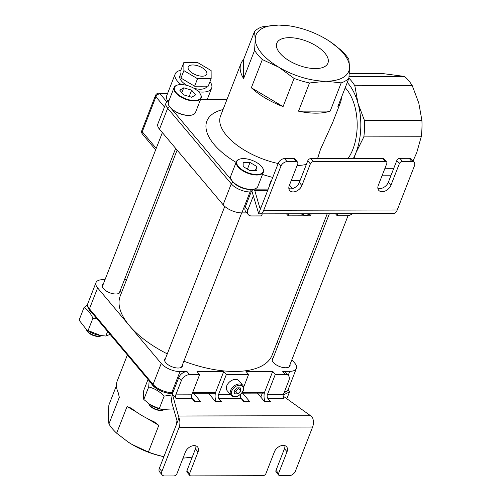 <?xml version="1.0" encoding="UTF-8"?>
<svg xmlns="http://www.w3.org/2000/svg" width="501" height="501" viewBox="0 0 501 501"><rect width="100%" height="100%" fill="white"/><g stroke="black" fill="none" stroke-linecap="round" stroke-linejoin="round"><path stroke-width="0.75" d="M148.672 403.693A9.056 4.19 21.3 0 0 149.022 404.376A9.056 4.19 21.3 0 0 161.309 410.25A9.056 4.19 21.3 0 0 163.414 409.987A9.056 4.19 21.3 0 0 164.134 409.724M188.564 163.721A81.5 37.719 21.3 0 0 194.3 170.534M293.811 158.592L296.392 161.66A2.718 1.835 -40.1 0 1 297.594 162.149L295.014 159.086A2.718 1.835 139.9 0 0 293.811 158.592L284.537 158.617A5.436 3.67 139.9 0 0 278.337 163.113L280.917 166.182L263.714 210.307A8.148 4.672 89.9 0 1 259.869 213.858A8.148 4.672 89.9 0 1 258.66 213.589L251.796 190.718L253.587 189.146L254.796 190.568L267.647 190.537M262.305 213.852L261.497 215.918L251.483 215.944A7.246 4.897 -40.1 0 1 248.277 214.622A7.246 4.897 -40.1 0 1 247.882 209.975L245.302 206.913L250.844 192.697A8.148 4.672 89.9 0 1 251.834 190.856M248.277 214.622L245.697 211.56A7.246 4.897 -40.1 0 1 245.302 206.913M253.324 196.016L247.882 209.975M352.46 213.633A7.246 4.897 -40.1 0 1 347.174 215.706L337.16 215.731L337.962 213.67M409.16 158.31L411.741 161.372A5.436 3.67 -40.1 0 1 414.145 162.362L411.565 159.299A5.436 3.67 139.9 0 0 409.16 158.31L399.886 158.335A2.718 1.835 139.9 0 0 396.786 160.583L399.366 163.645A2.718 1.835 -40.1 0 1 402.466 161.397L399.886 158.335M414.145 162.362A5.436 3.67 -40.1 0 1 414.44 165.85L397.237 209.975L263.714 210.307M411.741 161.372L402.466 161.397M278.337 163.113L258.66 213.589M288.864 188.614A7.697 5.204 139.9 0 0 299.316 182.489L307.771 160.802L310.351 163.865A2.718 1.835 -40.1 0 1 313.451 161.616L310.87 158.554A2.718 1.835 139.9 0 0 307.771 160.802M382.827 158.372L385.407 161.435A2.718 1.835 -40.1 0 1 386.609 161.929L384.029 158.867A2.718 1.835 139.9 0 0 382.827 158.372L310.87 158.554M377.879 188.395A7.697 5.204 139.9 0 0 388.331 182.27L396.786 160.583M280.917 166.182A5.436 3.67 -40.1 0 1 287.117 161.679L284.537 158.617M296.392 161.66L287.117 161.679M297.594 162.149A2.718 1.835 -40.1 0 1 297.744 163.896L289.284 185.583A7.697 5.204 -40.1 0 0 289.703 190.524A7.697 5.204 -40.1 0 0 296.072 191.301A7.697 5.204 -40.1 0 0 301.896 185.552L310.351 163.865M399.366 163.645L390.912 185.332A7.697 5.204 -40.1 0 1 385.087 191.075A7.697 5.204 -40.1 0 1 378.718 190.305A7.697 5.204 -40.1 0 1 378.299 185.364L386.753 163.677A2.718 1.835 -40.1 0 0 386.609 161.929M385.407 161.435L313.451 161.616M259.869 213.858L393.385 213.532A8.148 4.672 -90.1 0 0 397.237 209.975M311.259 213.733L310.457 215.793L288.207 215.85L289.008 213.789M289.49 185.051L292.465 188.589M271.317 181.124L271.054 180.811L271.442 180.811M260.789 207.953L259.819 207.953L254.796 190.568M259.819 207.953L260.219 208.429L261.134 207.245M269.569 185.608L269.306 185.295L271.054 180.811M286.472 213.795L288.207 215.85M335.432 213.676L337.16 215.731M192.04 114.998A14.128 6.538 -158.7 0 1 191.858 115.048A14.128 6.538 -158.7 0 1 171.135 108.423A14.128 6.538 -158.7 0 1 170.302 107.521A14.128 6.538 -158.7 0 1 169.607 106.607A14.128 6.538 -158.7 0 1 169.407 106.293A14.128 6.538 -158.7 0 1 169.307 106.131M253.018 189.328A14.128 6.538 -158.7 0 1 252.166 189.434A14.128 6.538 -158.7 0 1 250.901 189.484A14.128 6.538 -158.7 0 1 249.529 189.434A14.128 6.538 -158.7 0 1 233.472 182.464A14.128 6.538 -158.7 0 1 231.944 180.648A14.128 6.538 -158.7 0 1 231.731 180.322A14.128 6.538 -158.7 0 1 231.637 180.16M254.364 189.027A14.128 6.538 -158.7 0 1 254.182 189.077A14.128 6.538 -158.7 0 1 253.926 189.146M283.228 394.995L289.497 391.914L288.207 389.402M286.841 398.733L289.497 391.914M260.796 397.111L262.355 393.11M149.154 380.798L148.703 386.947C154.483 388.381 159.631 391.438 164.146 396.116L172.275 394.894M172.701 393.561A15.03 6.958 -158.7 0 1 162.556 391.682M159.237 390.198A15.03 6.958 -158.7 0 1 151.258 383.296M173.59 408.891L162.224 409.449A15.03 6.958 -158.7 0 1 150.262 404.783L143.812 399.485C143.173 398.038 143.161 394.97 143.787 390.279L148.014 379.439M163.019 409.574L159.262 408.659L149.774 404.457M159.262 408.659L164.146 396.116M143.812 399.485L148.703 386.947M87.556 304.621L83.974 307.608C87.587 309.524 90.562 313.062 92.91 318.216L96.724 318.517M92.021 312.937A15.03 6.958 -158.7 0 1 88.815 309.029M110.088 334.392L105.843 336.033L99.899 335.42A15.03 6.958 -158.7 0 1 87.938 330.754L86.892 330.065L79.089 320.145L83.974 307.608M100.688 335.545L86.892 330.065M105.843 336.033L107.621 331.462M88.019 330.76L92.91 318.216M352.986 158.448A14.128 6.538 21.3 0 0 348.984 158.46M262.593 167.923A14.491 6.707 -158.7 0 1 262.699 168.092A14.491 6.707 -158.7 0 1 263.413 172.125A14.491 6.707 -158.7 0 1 247.475 173.108A14.491 6.707 -158.7 0 1 236.416 161.598L230.817 175.957A14.491 6.707 21.3 0 0 231.531 179.997A14.491 6.707 21.3 0 0 251.189 189.391A14.491 6.707 21.3 0 0 253.137 189.265M253.832 189.146A14.491 6.707 21.3 0 0 254.558 188.971A14.491 6.707 21.3 0 0 257.815 186.485L263.413 172.125M243.323 158.598A14.128 6.538 21.3 0 0 240.042 159.005A14.128 6.538 21.3 0 0 239.678 167.866A14.128 6.538 21.3 0 0 256.769 174.53A14.128 6.538 21.3 0 0 262.493 167.76A14.128 6.538 21.3 0 0 243.323 158.598M236.416 161.598A14.491 6.707 -158.7 0 1 239.672 159.111A14.491 6.707 -158.7 0 1 239.86 159.061M163.414 409.987L162.481 410.25A8.148 3.77 -158.7 0 1 160.589 410.488A8.148 3.77 -158.7 0 1 149.53 405.203L149.022 404.376M256.881 166.545L250.018 162.468L243.167 162.487L243.179 166.582L250.043 170.659L256.894 170.641L256.881 166.545L255.285 170.641M247.431 169.106L250.018 162.468M174.091 87.569L168.493 101.928A14.491 6.707 21.3 0 0 169.206 105.968A14.491 6.707 21.3 0 0 170.121 107.22A14.491 6.707 21.3 0 0 192.234 114.942A14.491 6.707 21.3 0 0 195.49 112.456L201.089 98.096A14.491 6.707 -158.7 0 1 185.151 99.079A14.491 6.707 -158.7 0 1 174.091 87.569A14.491 6.707 -158.7 0 1 177.348 85.082A14.491 6.707 -158.7 0 1 177.536 85.032M199.279 92.503A14.128 6.538 21.3 0 0 177.717 84.976A14.128 6.538 21.3 0 0 177.354 93.837A14.128 6.538 21.3 0 0 194.444 100.501A14.128 6.538 21.3 0 0 200.168 93.731A14.128 6.538 21.3 0 0 199.279 92.503M200.268 93.894A14.491 6.707 -158.7 0 1 200.375 94.063A14.491 6.707 -158.7 0 1 201.089 98.096M101.089 335.958L100.156 336.221A8.148 3.77 -158.7 0 1 87.719 331.881A8.148 3.77 -158.7 0 1 87.205 331.174L86.698 330.347A9.056 4.19 21.3 0 0 87.268 331.136A9.056 4.19 21.3 0 0 101.089 335.958A9.056 4.19 21.3 0 0 101.791 335.701M86.354 329.689A9.056 4.19 21.3 0 0 86.698 330.347M191.676 97.25L195.622 94.877L191.651 90.161L183.735 87.819L179.784 90.193L183.754 94.908L191.676 97.25M181.85 92.647L183.735 87.819M189.178 96.511L191.651 90.161M251.176 191.952L250.024 191.952L241.858 212.894L246.811 212.881M241.858 212.894A14.491 6.707 -158.7 0 1 223.114 204.759L231.28 183.817L167.666 108.254L159.5 129.195L223.114 204.759M159.5 129.195A14.491 6.707 -158.7 0 1 157.871 123.904L166.031 102.962A14.491 6.707 -158.7 0 0 167.666 108.254A1.81 1.221 139.9 0 1 169.707 106.757M324.855 53.075A27.43 12.694 21.3 0 0 297.913 38.596A27.43 12.694 21.3 0 0 276.834 43.167A27.43 12.694 21.3 0 0 297.776 64.955A27.43 12.694 21.3 0 0 327.942 63.095A27.43 12.694 21.3 0 0 324.855 53.075M329.815 41.464L341.093 50.15A53.425 24.724 21.3 0 1 348.84 59.35L349.541 67.084A49.806 23.052 21.3 0 0 329.777 41.439A49.806 23.052 21.3 0 0 325.9 39.003A49.806 23.052 21.3 0 0 290.148 25.983A49.806 23.052 21.3 0 0 278.75 25.05L262.236 26.816A53.425 24.724 21.3 0 0 254.533 31.444L243.542 59.632A53.425 24.724 21.3 0 0 240.95 63.64A53.425 24.724 21.3 0 0 243.599 78.557L254.589 50.363L255.234 39.178A49.806 23.052 21.3 0 0 278.875 67.259L262.336 59.563L251.345 87.75A53.425 24.724 21.3 0 0 283.084 106.594L294.074 78.406A53.425 24.724 21.3 0 0 309.518 82.978L298.527 111.166A53.425 24.724 21.3 0 0 330.203 111.084L341.194 82.897A53.425 24.724 21.3 0 0 348.896 78.269L337.906 106.462A53.425 24.724 21.3 0 0 340.505 102.454A53.425 24.724 21.3 0 0 341.306 97.745M254.589 50.363A53.425 24.724 21.3 0 0 262.336 59.563M340.505 102.454L332.658 122.576L320.477 149.373L317.534 158.773M345.214 87.719A43.468 24.931 89.9 0 1 348.076 158.46M348.903 78.206A53.425 30.642 89.9 0 1 354.84 85.771L357.964 103.2L364.515 120.622A53.425 30.642 89.9 0 1 363.832 136.892L355.898 152.868A49.806 28.57 89.9 0 1 353.368 158.448M347.256 82.477A49.806 28.57 89.9 0 1 357.964 103.2A49.806 28.57 89.9 0 1 355.898 152.868L353.938 158.448M349.297 73.603L382.376 73.522L404.501 76.434A53.425 30.642 89.9 0 1 412.242 85.627L418.792 103.049L421.911 120.484A53.425 30.642 89.9 0 1 421.235 136.748L416.719 152.717L413.012 161.015M384.774 168.749L393.611 168.731M382.025 175.807L390.861 175.782M363.832 136.892L421.235 136.748M364.515 120.622L421.911 120.484M354.84 85.771L412.242 85.627M349.059 76.572L404.501 76.434M341.194 82.897L326.032 81.212L309.518 82.978M298.527 111.166L330.203 111.084M294.074 78.406L278.875 67.259A49.806 23.052 21.3 0 0 326.032 81.212A49.806 23.052 21.3 0 0 349.541 67.084L348.896 78.269M254.533 31.444L255.234 39.178A49.806 23.052 21.3 0 1 278.75 25.05L290.148 25.983M243.542 59.632L243.599 78.557M251.345 87.75L283.084 106.594M136.923 412.361L127.066 406.505L131.343 408.227A53.425 24.724 -158.7 0 0 153.982 421.667L158.804 425.355L147.031 418.36M127.379 354.927L117.253 380.898A53.425 24.724 -158.7 0 0 118.186 392.596L119.326 397.312L108.917 424.003L108.216 416.268L108.861 405.084L116.451 385.607M174.248 429.921L163.902 456.63M163.877 456.693A49.806 23.052 -158.7 0 1 131.857 444.349A49.806 23.052 -158.7 0 1 127.98 441.92A49.806 23.052 -158.7 0 1 127.937 441.888M163.84 456.618A53.425 24.724 21.3 0 1 148.396 452.046L131.857 444.349L127.893 441.857L116.658 433.202L127.066 406.505M192.24 457.131L183.003 458.183M148.396 452.046L158.804 425.355M288.194 375.355L289.766 371.329A14.491 6.707 21.3 0 0 296.385 368.423A14.491 6.707 21.3 0 0 294.757 363.131L291.889 359.731M105.016 279.696L102.611 279.702A14.491 6.707 21.3 0 0 95.992 282.608A14.491 6.707 21.3 0 0 97.62 287.9L89.46 308.841A1.81 1.221 139.9 0 0 89.554 310.006C87.581 307.332 87.005 305.184 87.825 303.55A14.491 6.707 21.3 0 0 89.46 308.841L153.074 384.405L161.234 363.463A14.491 6.707 21.3 0 0 179.984 371.604L171.818 392.54A1.81 1.04 89.9 0 1 170.96 393.335L172.751 393.329M161.234 363.463L97.62 287.9M265.167 401.483A8.148 4.672 89.9 0 1 264.835 391.563L272.707 371.373L246.004 371.435L248.577 374.504L226.327 374.554L223.747 371.492L197.043 371.56L199.623 374.623L189.61 374.648L187.03 371.585L179.984 371.604M216.213 401.602A8.148 4.672 89.9 0 1 215.875 391.688L223.747 371.492M172.425 394.3L178.989 417.94L176.515 424.284L176.947 420.508L171.924 403.123C171.386 400.869 171.555 397.932 172.425 394.3L172.569 394.3A8.148 4.672 89.9 0 1 173.221 391.795L178.763 377.585A7.246 4.897 -40.1 0 1 187.03 371.585M289.766 371.329L282.721 371.347A7.246 4.897 -40.1 0 1 285.927 372.663L288.507 375.725A7.246 4.897 -40.1 0 1 288.902 380.378L283.359 394.588L267.409 394.631A2.718 1.559 -90.1 0 0 267.828 398.401L270.402 401.47L264.472 401.483L257.433 393.116M277.153 342.221L278.606 343.949M124.473 279.652L126.603 279.646M108.917 424.003A53.425 24.724 21.3 0 0 116.658 433.202M103.3 284.098A9.506 4.403 21.3 0 0 102.392 285.182A9.506 4.403 21.3 0 0 103.456 288.657A9.506 4.403 21.3 0 0 112.8 293.674A9.506 4.403 21.3 0 0 120.108 292.089A9.506 4.403 21.3 0 0 120.171 290.674M165.624 358.127A9.506 4.403 21.3 0 0 164.716 359.211A9.506 4.403 21.3 0 0 165.787 362.686A9.506 4.403 21.3 0 0 175.125 367.703A9.506 4.403 21.3 0 0 182.433 366.118A9.506 4.403 21.3 0 0 182.496 364.703M273.183 357.858A9.506 4.403 21.3 0 0 272.275 358.941A9.506 4.403 21.3 0 0 273.346 362.417A9.506 4.403 21.3 0 0 282.683 367.44A9.506 4.403 21.3 0 0 289.991 365.849A9.506 4.403 21.3 0 0 290.054 364.44M167.278 353.875A81.5 37.719 -158.7 0 1 129.427 325.681A81.5 37.719 -158.7 0 1 120.259 295.909L177.103 150.106M327.259 213.695L272.124 355.121A81.5 37.719 -158.7 0 1 234.875 371.466A81.5 37.719 -158.7 0 1 183.867 361.19M282.721 371.347L285.301 374.41L275.287 374.435L272.707 371.373M183.886 70.616L197.526 78.713L211.146 78.682L211.121 70.547L197.475 62.45L183.861 62.481L183.886 70.616L180.967 78.093L194.613 86.197L208.228 86.159L211.146 78.682M205.66 70.56A9.964 4.609 21.3 0 0 195.878 65.305A9.964 4.609 21.3 0 0 188.219 66.965A9.964 4.609 21.3 0 0 195.828 74.874A9.964 4.609 21.3 0 0 206.781 74.198A9.964 4.609 21.3 0 0 205.66 70.56M183.861 62.481L180.942 69.958L180.967 78.093M197.526 78.713L194.613 86.197M200.093 86.178A14.491 6.707 21.3 0 0 202.742 86.172M180.942 70.284A19.558 9.049 21.3 0 0 175.193 73.948L166.739 95.635A19.558 9.049 21.3 0 0 167.597 100.908M175.193 73.948A19.558 9.049 21.3 0 0 177.398 81.093A19.558 9.049 21.3 0 0 181.149 84.569M198.609 91.771A19.558 9.049 21.3 0 0 211.641 88.157A19.558 9.049 21.3 0 0 209.975 81.682M180.955 73.146L179.922 75.789A14.491 6.707 21.3 0 0 181.55 81.081A14.491 6.707 21.3 0 0 187.08 85.452M193.968 88.289A14.491 6.707 21.3 0 0 206.919 86.316L206.976 86.166M180.955 73.234A14.491 6.707 21.3 0 0 180.955 74.818M186.46 81.356A14.491 6.707 21.3 0 0 189.115 82.934M198.027 451.958L189.572 473.645L186.992 470.583L195.453 448.896L198.027 451.958A7.697 5.204 -40.1 0 0 197.613 447.017A7.697 5.204 -40.1 0 0 191.238 446.247A7.697 5.204 -40.1 0 0 185.42 451.99L176.959 473.677A2.718 1.835 -40.1 0 1 173.86 475.925L164.591 475.95A5.436 3.67 -40.1 0 1 162.186 474.961A5.436 3.67 -40.1 0 1 161.892 471.472L159.312 468.41A5.436 3.67 139.9 0 0 159.606 471.898L162.186 474.961M287.042 451.739L278.587 473.426L276.007 470.364L284.462 448.677L287.042 451.739A7.697 5.204 -40.1 0 0 286.628 446.798A7.697 5.204 -40.1 0 0 280.253 446.022A7.697 5.204 -40.1 0 0 274.435 451.77L265.975 473.458A2.718 1.835 -40.1 0 1 262.875 475.706L190.925 475.887A2.718 1.835 -40.1 0 1 189.722 475.393A2.718 1.835 -40.1 0 1 189.572 473.645M178.989 417.94A8.148 4.672 89.9 0 1 179.095 427.347L312.611 427.015L295.408 471.14A5.436 3.67 -40.1 0 1 289.209 475.643L279.94 475.662A2.718 1.835 -40.1 0 1 278.731 475.173A2.718 1.835 -40.1 0 1 278.587 473.426M179.095 427.347L161.892 471.472M312.611 427.015A8.148 4.672 -90.1 0 0 312.511 417.609L310.526 415.692L283.09 396.053M193.636 393.279L200.676 401.639L194.745 401.652L192.165 398.589A2.718 1.559 89.9 0 1 191.751 394.813L199.623 374.623M191.614 397.437L195.165 401.652M230.573 394.719L218.455 394.75A2.718 1.559 -90.1 0 0 218.868 398.527L221.448 401.589L215.511 401.602L208.472 393.241M242.597 393.153L249.636 401.52L243.699 401.533L241.119 398.47A2.718 1.559 89.9 0 1 240.705 394.694L240.912 394.168M243.686 387.06L248.577 374.504M240.574 397.318L244.119 401.533M267.409 394.631L275.287 374.435M285.301 374.41A7.246 4.897 -40.1 0 1 288.507 375.725M267.828 398.401L283.773 398.364A2.718 1.559 89.9 0 1 283.359 394.588M235.558 379.389A7.697 5.204 -40.1 0 1 238.971 380.791L242.835 385.388A7.697 5.204 139.9 0 0 239.428 383.985A7.697 5.204 139.9 0 0 231.825 388.237A7.697 5.204 139.9 0 0 231.061 395.302L227.191 390.705A7.697 5.204 -40.1 0 1 227.961 383.647A7.697 5.204 -40.1 0 1 235.558 379.389M218.455 394.75L226.327 374.554M191.751 394.813L175.801 394.857L181.343 380.647A7.246 4.897 -40.1 0 1 189.61 374.648M175.801 394.857A2.718 1.559 -90.1 0 0 176.214 398.633L172.569 394.3M176.515 424.284L159.312 468.41M195.453 448.896A7.697 5.204 139.9 0 0 195.872 445.865M284.462 448.677A7.697 5.204 139.9 0 0 284.881 445.646M186.992 470.583A2.718 1.835 139.9 0 0 187.142 472.33L189.722 475.393M276.007 470.364A2.718 1.835 139.9 0 0 276.157 472.105L278.731 475.173M233.998 391.112L235.777 391.287L238.658 388.294L238.526 387.862M235.777 391.287L237.925 393.842L234.499 393.849L233.954 390.861L236.829 387.868L240.255 387.855L240.806 390.843L237.925 393.842M240.806 390.843L238.658 388.294M310.294 213.733A6.789 4.59 -40.1 0 1 305.817 215.317A6.789 4.59 -40.1 0 1 302.566 213.758M301.395 213.758A7.697 5.204 139.9 0 0 301.683 214.159L305.391 215.712L310.701 213.733M388.331 182.27L390.912 185.332M299.316 182.489L301.896 185.552M300.068 180.567A64.297 29.753 -158.7 0 1 291.3 180.416M272.763 177.417A64.297 29.753 -158.7 0 1 262.505 174.448M236.103 162.399A64.297 29.753 -158.7 0 1 223.051 109.544M226.984 99.449L200.532 99.517M171.135 108.423L231.944 180.648M252.166 189.434L252.867 189.428M233.472 182.464A12.675 5.868 21.3 0 0 249.529 189.434M168.674 101.465A12.675 5.868 21.3 0 0 169.607 106.607M240.95 63.64L220.534 115.994A53.425 24.724 21.3 0 0 230.936 140.105A53.425 24.724 21.3 0 0 278.18 163.533M297.118 165.499A53.425 24.724 21.3 0 0 306.361 164.416M249.761 189.453A1.81 1.04 -90.1 0 1 250.024 191.952A14.491 6.707 -158.7 0 1 231.28 183.817A1.81 1.221 139.9 0 1 233.322 182.314M284.368 392.001A14.491 6.707 21.3 0 0 288.225 389.365L286.534 391.519L284.117 392.646M89.554 310.006L153.168 385.563A1.81 1.221 139.9 0 1 153.074 384.405A14.491 6.707 21.3 0 0 171.818 392.54L172.964 392.54M192.653 392.49L215.618 392.433M242.453 392.371L264.572 392.314M169.294 164.679L170.753 166.401M142.459 134.124A3.62 2.449 -40.1 0 1 142.259 131.801A3.62 1.678 -158.7 0 1 141.852 130.479A3.62 3.62 0 0 0 142.459 134.124L155.654 149.805M164.472 106.97L155.905 96.799L142.259 131.801L156.212 148.371M167.71 93.148L158.867 93.167A3.62 2.079 89.9 0 1 160.038 93.8A3.62 2.449 -40.1 0 0 155.905 96.799A3.62 1.678 -158.7 0 1 155.498 95.472L141.852 130.479M167.466 93.781L160.038 93.8L166.733 101.753M240.705 394.694L240.305 394.694M218.868 398.527L241.119 398.47M176.214 398.633L192.165 398.589M310.526 415.692L178.694 416.018M178.763 377.585L181.343 380.647M239.566 385.244A6.789 4.59 -40.1 0 1 241.1 393.648A6.789 4.59 -40.1 0 1 231.468 393.667A6.789 4.59 -40.1 0 1 239.566 385.244M329.389 213.689L272.206 360.357M348.07 215.637L289.083 366.939M224.767 206.425L164.647 360.626M241.682 212.894L181.525 367.202M301.683 214.159L301.345 213.758M253.587 189.146L268.204 189.109M254.182 189.077L254.558 188.971M231.731 180.322L231.531 179.997M240.042 159.005L239.672 159.111M262.493 167.76L262.699 168.092M191.858 115.048L192.234 114.942M169.407 106.293L169.206 105.968M177.717 84.976L177.348 85.082M200.168 93.731L200.375 94.063M162.362 132.602L102.323 286.597M175.651 148.384L119.2 293.173M200.657 99.198L227.11 99.135M169.25 99.981L167.71 100.82L166.031 102.962M192.346 393.279L215.405 393.222M241.864 393.16L264.365 393.103M153.168 385.563C157.834 390.342 163.764 392.934 170.96 393.335M288.225 389.365L296.385 368.423M87.825 303.55L95.992 282.608M168.179 167.534L169.639 169.263M158.867 93.167A3.62 3.62 0 0 0 155.498 95.472M211.641 88.157L207.345 99.185M231.061 395.302C233.447 397.212 235.902 397.412 238.432 395.909L242.246 392.659C244.137 389.722 244.338 387.298 242.835 385.388"/></g></svg>
